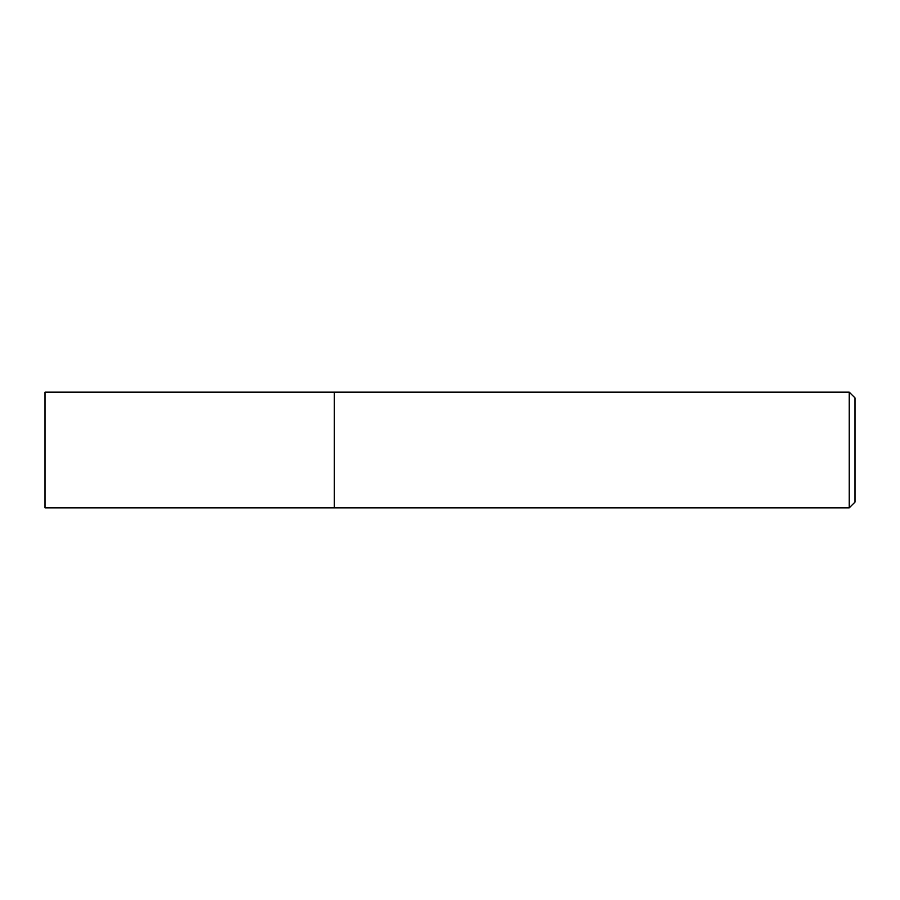 <?xml version="1.0" encoding="UTF-8"?>
<svg xmlns="http://www.w3.org/2000/svg" width="900" height="900" viewBox="0 0 900 900"><rect width="100%" height="100%" fill="white"/><g stroke="black" fill="none" stroke-linecap="round" stroke-linejoin="round"><path stroke-width="1.35" d="M334.282 392.141L45 392.141L45 507.859L334.282 507.859L334.282 392.141L334.282 507.859L849.217 507.859L849.217 392.141L334.282 392.141M849.217 392.141L855 397.924L855 502.076L849.217 507.859"/></g></svg>
